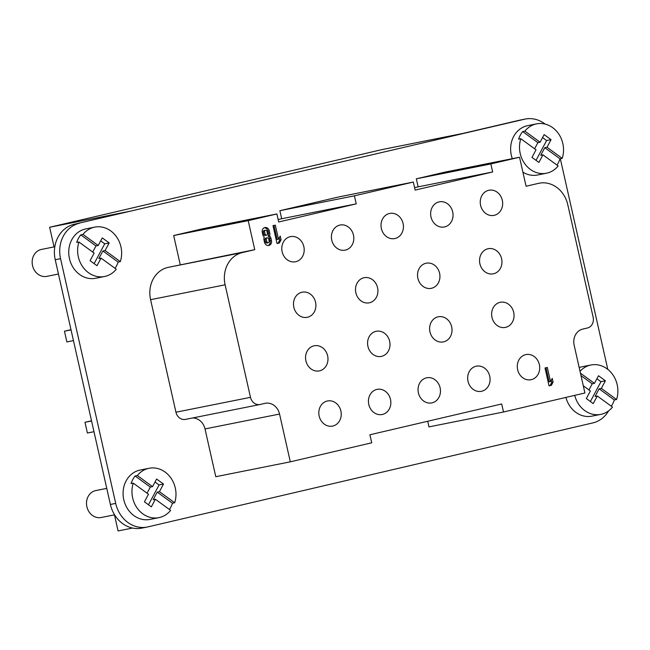 <?xml version="1.0" encoding="UTF-8"?>
<svg xmlns="http://www.w3.org/2000/svg" width="650" height="650" viewBox="0 0 650 650"><rect width="100%" height="100%" fill="white"/><g stroke="black" fill="none" stroke-linecap="round" stroke-linejoin="round"><path stroke-width="0.97" d="M91.569 420.989L84.987 422.305L91.52 420.769M93.982 431.706L87.401 433.022L84.987 422.305M71.037 329.891L64.456 331.199L66.869 341.916L73.458 340.608M64.456 331.199L70.988 329.672M596.911 378.723L600.966 381.68L605.402 380.794L601.339 388.399L616.566 399.498L614.347 399.937L599.121 388.838L601.339 388.399M580.442 373.165L594.433 383.362L598.496 375.757L605.402 380.794M600.966 381.68L590.379 401.505M565.914 397.418A25.171 21.889 -101.3 0 0 591.923 416.138L600.795 414.367A25.171 21.889 -101.3 0 0 612.503 407.095L597.285 395.996L593.231 403.585L586.324 398.548L590.379 390.959L583.294 385.791M600.795 414.367A25.171 21.889 -101.3 0 1 574.722 395.363M594.433 383.362L592.215 383.809L581.003 375.627M592.215 383.809L588.949 389.919M580.028 371.329A25.171 21.889 -101.3 0 1 590.33 365.129A25.171 21.889 -101.3 0 1 590.939 364.999A25.171 21.889 -101.3 0 1 612.365 374.124A25.171 21.889 -101.3 0 1 616.566 399.498M614.347 399.937A25.171 21.889 -101.3 0 1 611.276 406.201M597.285 395.996L595.067 396.435L599.121 388.838M579.191 367.583A25.171 21.889 -101.3 0 1 581.457 366.901A25.171 21.889 -101.3 0 1 582.059 366.771L590.939 364.999M155.017 481.999L159.071 484.957L163.507 484.063L159.445 491.676L174.671 502.767L172.453 503.214L157.227 492.115L159.445 491.676M152.539 486.639L150.321 487.077L135.119 475.995L137.337 475.548L152.539 486.639L156.601 479.034L163.507 484.063M159.071 484.957L148.484 504.774M137.337 475.548A25.171 21.889 -101.3 0 1 148.436 468.406A25.171 21.889 -101.3 0 1 149.045 468.276L140.164 470.048A25.171 21.889 -101.3 0 0 139.563 470.177A25.171 21.889 -101.3 0 0 123.703 499.363A25.171 21.889 -101.3 0 0 150.028 519.415L158.901 517.644A25.171 21.889 -101.3 0 0 170.609 510.364L155.391 499.265L151.336 506.854L144.43 501.824L148.484 494.236L133.274 483.145L131.056 483.592A25.171 21.889 -101.3 0 1 135.119 475.995M158.901 517.644A25.171 21.889 -101.3 0 1 137.475 508.519A25.171 21.889 -101.3 0 1 133.274 483.145M150.321 487.077L147.054 493.196M149.045 468.276A25.171 21.889 -101.3 0 1 170.471 477.401A25.171 21.889 -101.3 0 1 174.671 502.767M172.453 503.214A25.171 21.889 -101.3 0 1 169.382 509.47M155.391 499.265L153.173 499.712L157.227 492.115M100.677 240.857L104.731 243.807L109.168 242.921L105.105 250.526L120.323 261.625L118.105 262.072L102.887 250.973L105.105 250.526M98.199 245.497L95.981 245.936L80.771 234.853L82.989 234.406L98.199 245.497L102.261 237.892L109.168 242.921M104.731 243.807L94.136 263.632M82.989 234.406A25.171 21.889 -101.3 0 1 94.096 227.264A25.171 21.889 -101.3 0 1 94.697 227.134L85.824 228.906A25.171 21.889 78.7 0 0 85.215 229.036A25.171 21.889 78.7 0 0 69.363 258.221A25.171 21.889 78.7 0 0 95.68 278.273L104.561 276.502A25.171 21.889 -101.3 0 0 116.269 269.222L101.043 258.123L96.988 265.712L90.082 260.683L94.136 253.094L78.934 242.003L76.716 242.45A25.171 21.889 -101.3 0 1 80.771 234.853M104.561 276.502A25.171 21.889 -101.3 0 1 83.135 267.377A25.171 21.889 -101.3 0 1 78.934 242.003M95.981 245.936L92.714 252.054M94.697 227.134A25.171 21.889 -101.3 0 1 116.122 236.251A25.171 21.889 -101.3 0 1 120.323 261.625M118.105 262.072A25.171 21.889 -101.3 0 1 115.042 268.328M101.043 258.123L98.824 258.57L102.887 250.973M542.571 137.581L546.626 140.538L551.062 139.653L546.999 147.257L562.217 158.348L559.999 158.795L544.781 147.696L546.999 147.257M540.093 142.22L537.875 142.659L522.665 131.576L524.883 131.129L540.093 142.22L544.156 134.615L551.062 139.653M546.626 140.538L536.031 160.355M522.901 172.153A25.171 21.889 -101.3 0 0 537.574 174.996L546.455 173.225A25.171 21.889 -101.3 0 0 558.163 165.945L542.937 154.854L538.883 162.435L531.976 157.406L536.031 149.817L520.829 138.726L518.611 139.173A25.171 21.889 -101.3 0 1 522.665 131.576M546.455 173.225A25.171 21.889 -101.3 0 1 525.029 164.101A25.171 21.889 -101.3 0 1 520.829 138.726M537.875 142.659L534.609 148.777M524.883 131.129A25.171 21.889 -101.3 0 1 535.99 123.987A25.171 21.889 -101.3 0 1 536.591 123.858A25.171 21.889 -101.3 0 1 558.017 132.982A25.171 21.889 -101.3 0 1 562.217 158.348M559.999 158.795A25.171 21.889 -101.3 0 1 556.936 165.051M542.937 154.854L540.719 155.293L544.781 147.696M512.314 158.673A25.171 21.889 -101.3 0 1 527.117 125.759A25.171 21.889 -101.3 0 1 527.719 125.629L536.591 123.858M58.451 274.04L46.857 276.356A13.731 11.944 -101.3 0 1 32.5 265.419A13.731 11.944 -101.3 0 1 41.153 249.494A13.731 11.944 -101.3 0 1 41.478 249.421L54.811 246.756M106.754 488.386L95.826 490.563A13.731 11.944 78.7 0 0 95.493 490.636A13.731 11.944 78.7 0 0 86.84 506.561A13.731 11.944 78.7 0 0 101.205 517.497L114.587 514.832M267.426 233.545L266.931 231.311A1.373 1.194 78.7 0 0 264.599 231.855L265.102 234.089A1.373 1.194 78.7 0 0 267.426 233.545M265.493 230.238L264.168 230.506A1.373 1.194 78.7 0 0 263.274 232.123L263.77 234.357A1.373 1.194 78.7 0 0 265.208 235.43L266.533 235.162M269.141 241.134L268.637 238.908A1.373 1.194 78.7 0 0 266.313 239.452L266.817 241.678A1.373 1.194 78.7 0 0 269.141 241.134M268.247 242.759L266.914 243.019A1.373 1.194 -101.3 0 1 265.484 241.946L264.981 239.712L266.313 239.452M267.207 237.827L265.874 238.095A1.373 1.194 78.7 0 0 264.981 239.712M264.306 227.752A4.119 3.583 -101.3 0 1 267.922 231.034L268.426 233.269A4.119 3.583 -101.3 0 1 268.141 236.153A4.119 3.583 -101.3 0 1 269.636 238.623L270.14 240.857A4.119 3.583 -101.3 0 1 268.109 245.513M269.474 235.893A4.119 3.583 -101.3 0 1 270.961 238.363L271.464 240.597A4.119 3.583 -101.3 0 1 268.783 245.448A4.119 3.583 -101.3 0 1 264.493 242.222L263.989 239.988A4.119 3.583 -101.3 0 1 264.274 237.104A4.119 3.583 -101.3 0 1 262.779 234.634L262.275 232.399A4.119 3.583 -101.3 0 1 264.956 227.541A4.119 3.583 -101.3 0 1 269.254 230.766L269.758 233.001A4.119 3.583 -101.3 0 1 269.474 235.893L268.141 236.153M278.501 239.232L280.239 236.064L281.084 239.818L279.354 242.986L277.022 243.523L273 225.664L275.324 225.119L278.501 239.232L277.176 239.501L273.999 225.428M279.354 242.986L277.014 243.482M278.021 243.246L279.752 240.078L281.084 239.818M279.256 237.859L279.752 240.078M327.624 355.802A12.821 11.148 -101.3 0 1 319.28 370.906A12.821 11.148 -101.3 0 1 305.841 360.523A12.821 11.148 -101.3 0 1 314.259 345.767A12.821 11.148 -101.3 0 1 327.624 355.802M389.642 341.307A12.821 11.148 -101.3 0 1 381.298 356.411A12.821 11.148 -101.3 0 1 367.859 346.027A12.821 11.148 -101.3 0 1 376.285 331.273A12.821 11.148 -101.3 0 1 389.642 341.307M451.669 326.812A12.821 11.148 -101.3 0 1 443.324 341.916A12.821 11.148 -101.3 0 1 429.886 331.533A12.821 11.148 -101.3 0 1 438.303 316.777A12.821 11.148 -101.3 0 1 451.669 326.812M513.687 312.317A12.821 11.148 -101.3 0 1 505.343 327.421A12.821 11.148 -101.3 0 1 491.904 317.037A12.821 11.148 -101.3 0 1 500.321 302.283A12.821 11.148 -101.3 0 1 513.687 312.317M377.569 287.723A12.821 11.148 -101.3 0 1 369.224 302.827A12.821 11.148 -101.3 0 1 355.786 292.435A12.821 11.148 -101.3 0 1 364.203 277.688A12.821 11.148 -101.3 0 1 377.569 287.723M439.587 273.227A12.821 11.148 -101.3 0 1 431.243 288.332A12.821 11.148 -101.3 0 1 417.804 277.94A12.821 11.148 -101.3 0 1 426.229 263.193A12.821 11.148 -101.3 0 1 439.587 273.227M501.613 258.733A12.821 11.148 -101.3 0 1 493.269 273.837A12.821 11.148 -101.3 0 1 479.83 263.445A12.821 11.148 -101.3 0 1 488.247 248.698A12.821 11.148 -101.3 0 1 501.613 258.733M531.31 379.649A12.821 11.148 -101.3 0 1 531.001 379.722A12.821 11.148 -101.3 0 1 517.562 369.33A12.821 11.148 -101.3 0 1 525.98 354.575A12.821 11.148 -101.3 0 1 539.386 364.788A12.821 11.148 -101.3 0 1 531.31 379.649M481.691 391.243A12.821 11.148 -101.3 0 1 481.382 391.316A12.821 11.148 -101.3 0 1 467.943 380.924A12.821 11.148 -101.3 0 1 476.369 366.169A12.821 11.148 -101.3 0 1 489.767 376.382A12.821 11.148 -101.3 0 1 481.691 391.243M432.079 402.846A12.821 11.148 -101.3 0 1 431.771 402.911A12.821 11.148 -101.3 0 1 418.332 392.519A12.821 11.148 -101.3 0 1 426.749 377.772A12.821 11.148 -101.3 0 1 440.148 387.977A12.821 11.148 -101.3 0 1 432.079 402.846M382.46 414.44A12.821 11.148 -101.3 0 1 382.151 414.505A12.821 11.148 -101.3 0 1 368.713 404.121A12.821 11.148 -101.3 0 1 377.13 389.366A12.821 11.148 -101.3 0 1 390.536 399.579A12.821 11.148 -101.3 0 1 382.46 414.44M332.841 426.034A12.821 11.148 -101.3 0 1 332.532 426.099A12.821 11.148 -101.3 0 1 319.093 415.716A12.821 11.148 -101.3 0 1 327.519 400.961A12.821 11.148 -101.3 0 1 340.917 411.174A12.821 11.148 -101.3 0 1 332.841 426.034M488.637 190.312A12.821 11.148 -101.3 0 1 488.946 190.239A12.821 11.148 -101.3 0 1 502.385 200.631A12.821 11.148 -101.3 0 1 493.968 215.386A12.821 11.148 -101.3 0 1 480.561 205.173A12.821 11.148 -101.3 0 1 488.637 190.312M439.026 201.906A12.821 11.148 -101.3 0 1 439.327 201.841A12.821 11.148 -101.3 0 1 452.766 212.225A12.821 11.148 -101.3 0 1 444.348 226.98A12.821 11.148 -101.3 0 1 430.95 216.767A12.821 11.148 -101.3 0 1 439.026 201.906M389.407 213.501A12.821 11.148 -101.3 0 1 389.716 213.436A12.821 11.148 -101.3 0 1 403.154 223.819A12.821 11.148 -101.3 0 1 394.737 238.574A12.821 11.148 -101.3 0 1 381.331 228.361A12.821 11.148 -101.3 0 1 389.407 213.501M339.787 225.095A12.821 11.148 -101.3 0 1 340.096 225.03A12.821 11.148 -101.3 0 1 353.535 235.422A12.821 11.148 -101.3 0 1 345.118 250.169A12.821 11.148 -101.3 0 1 331.719 239.964A12.821 11.148 -101.3 0 1 339.787 225.095M290.176 236.689A12.821 11.148 -101.3 0 1 290.485 236.624A12.821 11.148 -101.3 0 1 303.924 247.016A12.821 11.148 -101.3 0 1 295.498 261.763A12.821 11.148 -101.3 0 1 282.1 251.558A12.821 11.148 -101.3 0 1 290.176 236.689M550.509 381.558L552.24 378.389L553.085 382.143L551.354 385.312L549.031 385.848L545.001 367.989L547.324 367.445L550.509 381.558L549.177 381.826L546.008 367.754M551.354 385.312L549.014 385.808M550.022 385.572L551.761 382.403L553.085 382.143M551.257 380.185L551.761 382.403M356.224 203.864L281.694 218.741L279.882 210.706L354.412 195.829L356.224 203.864L278.696 221.983L276.884 213.939L202.353 228.824L173.672 235.528L248.203 220.651L254.743 249.673L167.806 267.451A27.471 23.879 78.7 0 0 150.589 299.683L175.947 412.214L250.477 397.337A9.157 7.963 78.7 0 0 260.024 404.503A9.157 7.963 78.7 0 0 260.244 404.454L264.899 403.366A13.731 11.944 -101.3 0 1 265.224 403.293A13.731 11.944 -101.3 0 1 279.549 414.05L290.314 461.825L371.719 442.804L369.907 434.769L501.694 403.967L503.506 412.002L428.976 426.887L427.708 421.257M290.314 461.825L215.784 476.71L205.01 428.927A13.731 11.944 78.7 0 0 192.53 417.983M175.947 412.214A9.157 7.963 78.7 0 0 185.494 419.388L260.024 404.503M250.477 397.337L225.119 284.806L150.589 299.683M254.743 249.673L242.336 252.574A27.471 23.879 78.7 0 0 225.119 284.806M173.672 235.528L180.213 264.558M276.884 213.939L248.203 220.651M278.151 219.57L281.694 218.741M492.668 171.974L418.137 186.859L416.325 178.815L490.856 163.938L492.668 171.974L415.139 190.093L413.327 182.057L338.796 196.934L279.882 210.706M413.327 182.057L354.412 195.829M414.602 187.679L418.137 186.859M503.506 412.002L584.911 392.982L574.145 345.199A13.731 11.944 -101.3 0 1 582.749 329.079L587.405 327.998A9.157 7.963 78.7 0 0 593.141 317.249L567.783 204.718A27.471 23.879 78.7 0 0 539.142 183.219A27.471 23.879 78.7 0 0 538.484 183.357L526.086 186.257L519.537 157.235L445.006 172.112L416.325 178.815M519.537 157.235L490.856 163.938M315.551 302.217A12.821 11.148 -101.3 0 1 307.206 317.322A12.821 11.148 -101.3 0 1 293.767 306.93A12.821 11.148 -101.3 0 1 302.185 292.183A12.821 11.148 -101.3 0 1 315.551 302.217M115.7 503.392L60.556 258.676L55.234 259.74L110.378 504.457L115.7 503.392A30.217 26.268 78.7 0 0 147.201 527.044A30.217 26.268 78.7 0 0 147.932 526.882L592.922 422.882A30.217 26.268 78.7 0 0 608.595 410.881M560.324 158.73L607.799 369.387M545.131 124.085A30.217 26.268 78.7 0 0 525.216 119.064A30.217 26.268 78.7 0 0 524.493 119.226L519.171 120.282A30.217 26.268 -101.3 0 1 519.894 120.128L525.216 119.064M519.171 120.282L462.962 133.421L382.216 149.541L49.636 227.273L54.064 246.911M114.449 514.857L118.072 530.936L132.543 528.044M147.201 527.044L141.879 528.109A30.217 26.268 -101.3 0 1 110.378 504.457M55.234 259.74A30.217 26.268 -101.3 0 1 74.173 224.283L524.493 119.226M49.636 227.273L130.374 211.153L74.173 224.283M79.495 223.226A30.217 26.268 78.7 0 0 60.556 258.676M263.77 234.357L265.102 234.089M263.274 232.123L264.599 231.855M265.484 241.946L266.817 241.678M269.254 230.766L267.922 231.034M269.758 233.001L268.426 233.269M270.961 238.363L269.636 238.623M271.464 240.597L270.14 240.857M279.549 414.05L205.01 428.927M242.336 252.574L167.806 267.451M538.484 183.357L539.142 183.219"/></g></svg>
